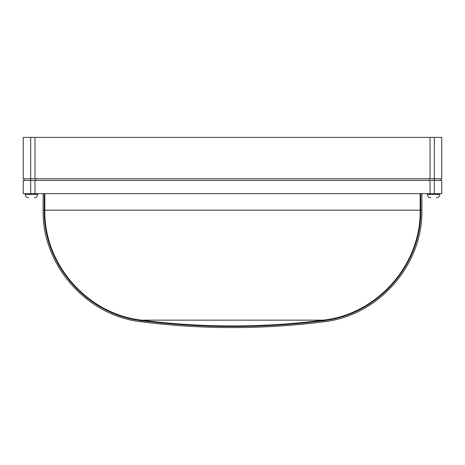 <?xml version="1.0" encoding="UTF-8"?>
<svg xmlns="http://www.w3.org/2000/svg" width="465" height="465" viewBox="0 0 465 465"><rect width="100%" height="100%" fill="white"/><g stroke="black" fill="none" stroke-linecap="round" stroke-linejoin="round"><path stroke-width="0.7" d="M434.304 137.396L434.304 178.746L23.25 178.746L23.25 137.396L441.75 137.396L441.75 178.746L434.304 178.746L434.304 180.403L23.25 180.403L23.25 193.638L34.968 193.638L34.968 180.403M440.925 178.746L440.925 180.403M434.304 193.638L434.304 180.403L441.75 180.403L441.75 193.638L34.968 193.638M141.314 321.78C202.106 329.546 262.894 329.546 323.687 321.78C378.318 315.933 423.04 265.108 421.883 210.18L420.726 210.18C421.79 264.655 377.807 314.689 323.547 320.676L323.367 320.699A715.379 715.379 0 0 1 141.633 320.699L141.314 321.78C86.682 315.933 41.96 265.108 43.117 210.18L43.117 193.638M323.367 320.699L323.471 320.135C377.458 314.154 421.214 264.382 420.157 210.18L420.157 193.638M141.529 320.135L141.453 320.676C87.193 314.689 43.21 264.655 44.274 210.18L44.843 210.18C43.786 264.382 87.542 314.154 141.529 320.135L141.703 320.152A714.833 714.833 0 0 0 323.297 320.152L141.703 320.152L141.633 320.699M430.032 193.638L430.032 180.403M35.77 178.746L35.77 180.403M429.23 178.746L429.23 180.403M34.968 178.746L34.968 137.396M430.032 178.746L430.032 137.396M427.376 193.638L427.376 194.463L439.785 194.463C439.588 196.474 438.483 197.573 436.472 197.77M34.317 197.77C36.322 197.573 37.427 196.474 37.624 194.463L25.215 194.463L25.215 193.638M323.687 321.78L323.471 320.135M420.726 193.638L420.726 210.18L44.843 210.18L44.843 193.638M43.117 210.18L44.274 210.18L44.274 193.638M30.696 193.638L30.696 137.396M427.376 194.463C427.573 196.474 428.678 197.573 430.683 197.77M25.215 194.463C25.412 196.474 26.517 197.573 28.528 197.77M37.624 194.463L37.624 193.638M421.883 210.18L421.883 193.638M439.785 194.463L439.785 193.638M24.075 178.746L24.075 180.403"/></g></svg>
